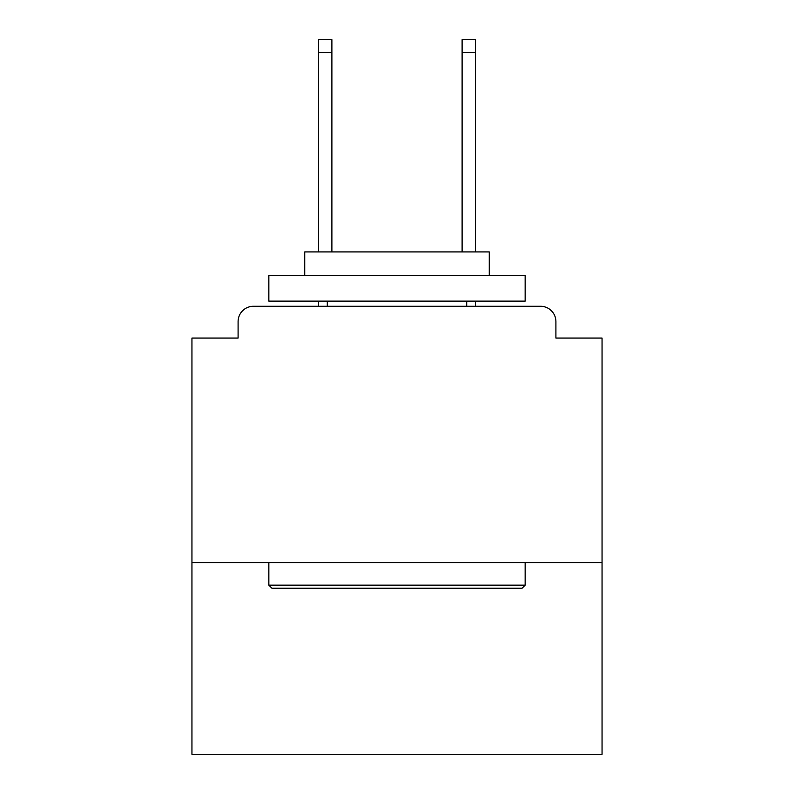 <?xml version="1.0" encoding="UTF-8"?>
<svg xmlns="http://www.w3.org/2000/svg" width="794" height="794" viewBox="0 0 794 794"><rect width="100%" height="100%" fill="white"/><g stroke="black" fill="none" stroke-linecap="round" stroke-linejoin="round"><path stroke-width="1.19" d="M602.051 562.579L602.051 338.046L555.909 338.046L555.909 321.639A15.374 15.374 0 0 0 540.535 306.266L253.465 306.266A15.374 15.374 0 0 0 238.091 321.639L238.091 338.046L191.95 338.046L191.95 754.3L602.051 754.3L602.051 562.579L191.95 562.579M238.091 321.639L238.091 338.046M540.535 306.266L476.966 306.266M317.034 306.266L253.465 306.266M555.909 338.046L555.909 321.639M271.915 588.205L268.848 585.138L525.152 585.138L522.085 588.205L271.915 588.205M525.152 275.508L525.152 301.134L268.848 301.134L268.848 275.508L525.152 275.508M304.727 275.508L304.727 251.926L489.273 251.926L489.273 275.508M525.152 562.579L525.152 585.138M268.848 562.579L268.848 585.138M466.713 301.134L466.713 306.266M327.287 301.134L327.287 306.266M331.892 52.513L318.573 52.513L318.573 39.7L331.892 39.7L331.892 251.926M318.573 52.513L318.573 251.926M318.573 301.134L318.573 306.266M475.427 39.7L475.427 52.513L462.108 52.513L462.108 39.7L475.427 39.7M462.108 251.926L462.108 52.513M475.427 306.266L475.427 301.134M475.427 251.926L475.427 52.513"/></g></svg>
